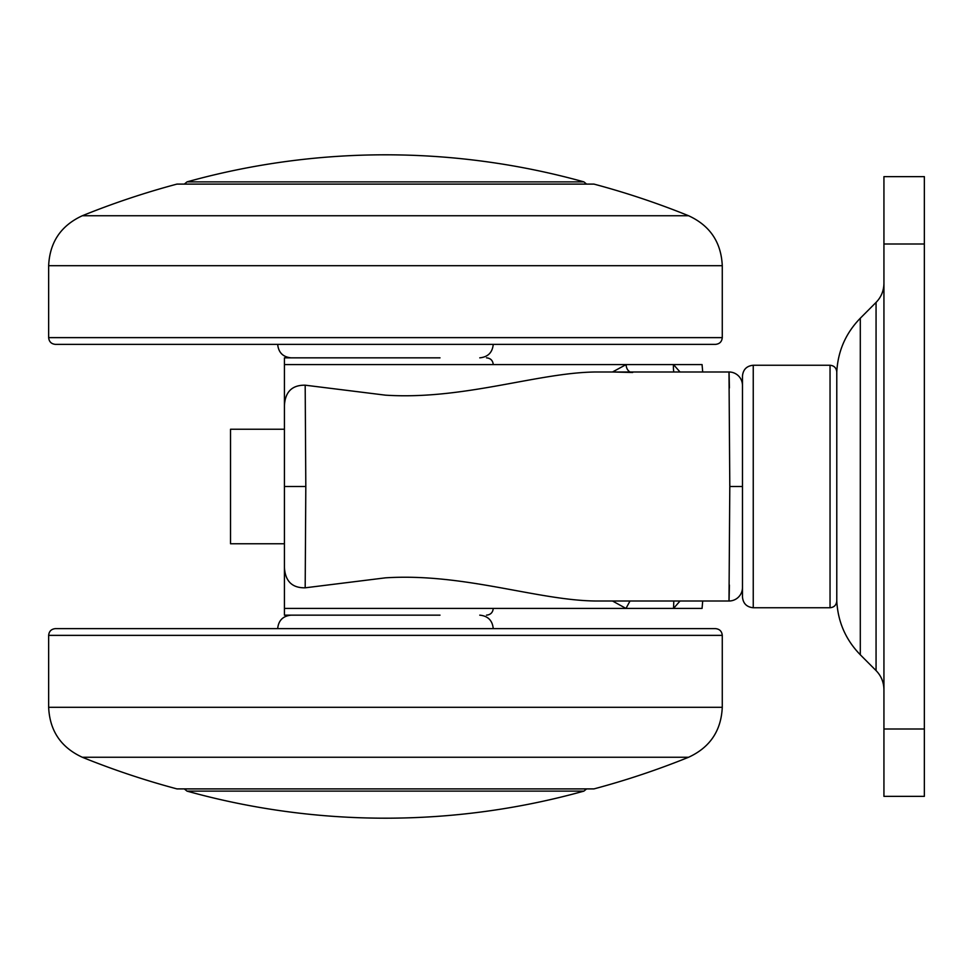 <?xml version="1.0" encoding="UTF-8"?>
<svg xmlns="http://www.w3.org/2000/svg" width="973" height="973" viewBox="0 0 973 973"><rect width="100%" height="100%" fill="white"/><g stroke="black" fill="none" stroke-linecap="round" stroke-linejoin="round"><path stroke-width="1.46" d="M440.015 615.155L284.42 615.155L284.42 357.845L440.015 357.845M702.713 371.99L702.056 364.571L673.498 364.571L680.018 371.99M680.03 601.01L673.523 608.429L284.42 608.429L284.42 615.155L330.893 615.155M702.713 601.01L702.056 608.429L673.523 608.429L673.803 601.01M305.181 587.814C292.107 588.033 285.186 581.197 284.42 567.295L284.42 405.705C285.15 391.839 292.07 385.004 305.181 385.186L305.814 486.5L305.181 587.814L385.454 577.84C463.695 572.817 537.473 600.438 595.841 601.01L728.996 601.01L729.799 486.5L728.996 371.99A13.476 13.476 0 0 1 742.472 385.454A13.476 13.476 0 0 0 728.996 371.99A13.476 13.476 0 0 1 742.472 385.454M632.693 372.477L612.504 371.99L626.125 364.571L284.42 364.571M728.996 371.99L595.841 371.99C538.154 372.477 463.27 400.219 385.454 395.16L305.181 385.186M630.005 601.01L625.98 608.429L612.504 601.01M673.778 371.99A34.116 26.04 -60.1 0 1 673.498 364.571L626.125 364.571A8.733 6.58 -83.6 0 0 630.127 371.99M729.069 372.44L729.409 387.947M729.409 585.053L729.069 600.56M742.472 587.546A13.476 13.476 0 0 1 728.996 601.01A13.476 13.476 0 0 0 742.472 587.546A13.476 13.476 0 0 1 728.996 601.01M187.011 791.122A740.976 740.976 0 0 0 583.909 791.122L187.011 791.122L184.469 789.03M583.909 181.878A740.976 740.976 0 0 0 187.011 181.878L583.909 181.878L586.439 183.97M187.011 181.878L184.469 183.97M583.909 791.122L586.439 789.03M722.27 337.631C721.857 341.718 719.606 343.956 715.532 344.369L55.388 344.369C51.301 343.956 49.064 341.718 48.65 337.631L722.27 337.631L722.27 265.69L48.65 265.69C49.732 242.216 60.971 225.566 82.328 215.738L688.58 215.738A808.344 808.344 0 0 0 593.968 184.104L176.94 184.104A808.344 808.344 0 0 0 82.328 215.738M48.65 635.369C49.064 631.282 51.301 629.045 55.388 628.631L715.532 628.631C719.606 629.045 721.857 631.282 722.27 635.369L48.65 635.369L48.65 707.31L722.27 707.31C721.175 730.784 709.949 747.434 688.58 757.262L82.328 757.262A808.344 808.344 0 0 0 176.94 788.896L593.968 788.896A808.344 808.344 0 0 0 688.58 757.262M883.934 728.996L924.35 728.996L924.35 796.364L883.934 796.364L883.934 176.636L924.35 176.636L924.35 244.004L883.934 244.004M284.42 429.239L230.528 429.239L230.528 543.761L284.42 543.761M742.472 596.972L742.472 376.028C743.117 369.485 746.717 365.897 753.248 365.252L753.248 607.748C746.717 607.103 743.117 603.515 742.472 596.972M924.35 728.996L924.35 244.004M753.248 607.748L830.042 607.748L830.042 365.252C834.129 365.653 836.366 367.903 836.78 371.99L836.78 601.01C837.899 621.893 845.744 639.82 860.302 654.78L860.302 318.22L876.065 302.408C881.185 297.154 883.8 290.805 883.934 283.386M729.799 486.5L742.472 486.5M284.42 486.5L305.814 486.5M883.934 689.614C883.8 682.195 881.185 675.846 876.065 670.592L876.065 302.408M385.454 615.155L284.42 615.155M493.238 608.429C492.837 612.516 490.599 614.766 486.5 615.155M493.238 364.571C492.837 360.484 490.599 358.234 486.5 357.845M277.682 344.369C278.485 352.542 282.973 357.03 291.146 357.845M493.238 344.369C492.435 352.542 487.947 357.03 479.762 357.845M688.58 215.738C709.949 225.566 721.175 242.216 722.27 265.69M48.65 337.631L48.65 265.69M176.94 184.104L593.968 184.104M493.238 628.631C492.435 620.458 487.947 615.97 479.762 615.155M277.682 628.631C278.485 620.458 282.973 615.97 291.146 615.155M82.328 757.262C60.971 747.434 49.732 730.784 48.65 707.31M722.27 635.369L722.27 707.31M593.968 788.896L176.94 788.896M876.065 670.592L860.302 654.78M836.78 371.99C837.899 351.107 845.744 333.18 860.302 318.22M830.042 365.252L753.248 365.252M830.042 607.748C834.129 607.347 836.366 605.097 836.78 601.01"/></g></svg>
